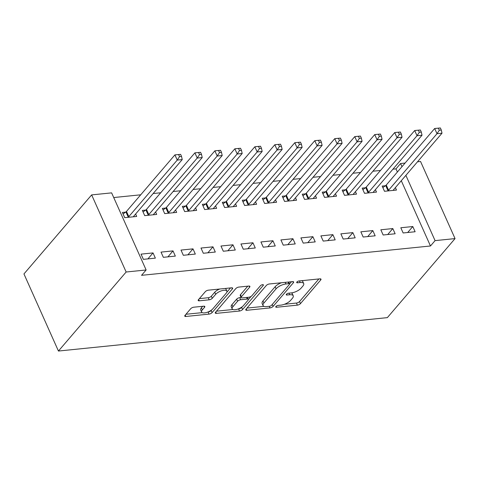 <?xml version="1.0" encoding="UTF-8"?>
<svg xmlns="http://www.w3.org/2000/svg" width="479" height="479" viewBox="0 0 479 479"><rect width="100%" height="100%" fill="white"/><g stroke="black" fill="none" stroke-linecap="round" stroke-linejoin="round"><path stroke-width="0.72" d="M275.946 306.476A1.706 0.677 155.9 0 0 275.76 307.039A1.706 0.677 155.9 0 0 276.533 307.261L297.369 305.141A2.437 0.964 155.9 0 0 300.459 303.626L320.732 279.958A2.437 0.964 155.9 0 0 320.996 279.161A2.437 0.964 155.9 0 0 319.9 278.844L299.058 280.963A1.706 0.677 155.9 0 0 296.896 282.023A1.706 0.677 155.9 0 0 296.711 282.58A1.706 0.677 155.9 0 0 297.483 282.802L300.177 282.526A7.808 3.09 155.9 0 1 303.698 283.55A7.808 3.09 155.9 0 1 302.848 286.101L301.159 288.071A7.808 3.09 155.9 0 1 291.28 292.914L288.586 293.19A1.706 0.677 155.9 0 0 286.424 294.25A1.706 0.677 155.9 0 0 286.238 294.807A1.706 0.677 155.9 0 0 287.005 295.028L289.705 294.759A7.808 3.09 155.9 0 1 293.226 295.777A7.808 3.09 155.9 0 1 292.376 298.327L290.687 300.297A7.808 3.09 155.9 0 1 280.808 305.147L278.107 305.416A1.706 0.677 155.9 0 0 275.946 306.476M193.809 307.201A2.437 0.964 155.9 0 0 190.72 308.71L185.032 315.35A2.437 0.964 155.9 0 0 184.762 316.152A2.437 0.964 155.9 0 0 185.864 316.469L209.012 314.116A2.437 0.964 155.9 0 0 212.095 312.601L232.369 288.933A2.437 0.964 155.9 0 0 232.638 288.136A2.437 0.964 155.9 0 0 231.537 287.819L208.395 290.172A2.437 0.964 155.9 0 0 205.305 291.687L198.432 299.704A2.437 0.964 155.9 0 0 198.168 300.501A2.437 0.964 155.9 0 0 199.27 300.818L209.173 299.812A2.437 0.964 155.9 0 0 212.263 298.303L215.67 294.322A6.526 2.581 155.9 0 1 221.957 290.663A6.526 2.581 155.9 0 1 226.872 291.124A6.526 2.581 155.9 0 1 226.16 293.256L212.814 308.841A6.526 2.581 155.9 0 1 206.527 312.494A6.526 2.581 155.9 0 1 201.611 312.039A6.526 2.581 155.9 0 1 202.324 309.907L204.545 307.308A2.437 0.964 155.9 0 0 204.814 306.512A2.437 0.964 155.9 0 0 203.713 306.195L193.809 307.201M146.125 269.976L126.145 272.006L91.651 194.899L111.631 192.869L146.125 269.976L141.533 275.329L430.477 245.984L435.07 240.626L405.881 175.374M126.145 272.006L58.444 351.041L387.349 317.631L455.05 238.596L435.07 240.626M246.032 309.159A2.437 0.964 155.9 0 0 245.763 309.955A2.437 0.964 155.9 0 0 246.865 310.272L270.012 307.919A2.437 0.964 155.9 0 0 273.096 306.41L293.37 282.742A2.437 0.964 155.9 0 0 293.639 281.939A2.437 0.964 155.9 0 0 292.537 281.622L269.39 283.975A2.437 0.964 155.9 0 0 266.306 285.49L246.032 309.159M239.512 311.021L216.364 313.368A2.437 0.964 155.9 0 1 215.263 313.05A2.437 0.964 155.9 0 1 215.532 312.254L235.806 288.586A2.437 0.964 155.9 0 1 238.889 287.071L248.799 286.065A2.437 0.964 155.9 0 1 249.9 286.382A2.437 0.964 155.9 0 1 249.631 287.184L241.41 296.782A2.437 0.964 155.9 0 0 241.147 297.579A2.437 0.964 155.9 0 0 242.242 297.896L248.817 297.231A2.437 0.964 155.9 0 0 251.906 295.717L260.462 285.724A1.706 0.677 155.9 0 1 262.109 284.766A1.706 0.677 155.9 0 1 263.396 284.885A1.706 0.677 155.9 0 1 263.211 285.442L242.596 309.506A2.437 0.964 155.9 0 1 239.512 311.021L238.578 308.937L238.171 308.979M91.651 194.899L23.95 273.934L58.444 351.041M175.338 256.103L173.009 250.894L161.022 252.11L163.351 257.319L175.338 256.103M145.61 210.101L142.377 210.431L144.706 215.64L156.693 214.424L155.603 211.975M215.305 252.044L212.975 246.835L200.982 248.05L203.318 253.259L215.305 252.044M185.577 206.042L182.343 206.371L184.672 211.58L196.659 210.365L195.564 207.916M255.271 247.984L252.936 242.775L240.949 243.991L243.278 249.206L255.271 247.984M225.537 201.982L222.304 202.312L224.633 207.521L236.626 206.305L235.53 203.856M295.232 243.925L292.903 238.716L280.916 239.931L283.245 245.146L295.232 243.925M265.504 197.929L262.27 198.252L264.6 203.467L276.587 202.246L275.497 199.797M335.198 239.865L332.869 234.656L320.876 235.878L323.211 241.087L335.198 239.865M305.47 193.869L302.231 194.193L304.566 199.408L316.553 198.186L315.457 195.737M375.165 235.806L372.83 230.597L360.843 231.818L363.172 237.027L375.165 235.806M345.431 189.81L342.198 190.139L344.527 195.348L356.52 194.127L355.424 191.678M415.125 231.746L412.796 226.537L400.809 227.759L403.138 232.968L415.125 231.746M385.397 185.75L382.164 186.08L384.493 191.289L396.48 190.067L395.391 187.618M430.477 245.984L401.288 180.733M397.396 172.021L395.989 168.877L392.936 169.189M380.5 170.452L372.949 171.219M360.513 172.482L352.969 173.248M340.533 174.512L332.989 175.278M320.553 176.541L313.003 177.308M300.567 178.571L293.022 179.338M280.586 180.601L273.042 181.367M260.606 182.631L253.056 183.397M240.62 184.66L233.075 185.427M220.639 186.69L213.095 187.457M200.659 188.72L193.109 189.486M180.673 190.75L173.129 191.516M160.693 192.774L153.148 193.54M140.712 194.803L113.727 197.546M365.417 187.78L362.178 188.109L364.513 193.318L376.5 192.097L375.404 189.648M395.145 233.776L392.816 228.567L380.823 229.788L383.158 234.997L395.145 233.776M325.451 191.839L322.217 192.163L324.546 197.378L336.533 196.156L335.444 193.708M355.179 237.835L352.849 232.626L340.862 233.848L343.192 239.057L355.179 237.835M285.484 195.899L282.251 196.222L284.58 201.437L296.573 200.216L295.477 197.767M315.218 241.895L312.883 236.686L300.896 237.901L303.225 243.116L315.218 241.895M245.523 199.953L242.29 200.282L244.619 205.491L256.606 204.276L255.511 201.827M275.251 245.955L272.922 240.745L260.929 241.961L263.264 247.176L275.251 245.955M205.557 204.012L202.324 204.341L204.653 209.551L216.64 208.335L215.55 205.886M235.285 250.014L232.956 244.805L220.969 246.02L223.298 251.23L235.285 250.014M165.59 208.072L162.357 208.401L164.686 213.61L176.679 212.395L175.583 209.946M195.324 254.074L192.989 248.864L181.002 250.08L183.331 255.289L195.324 254.074M125.63 212.131L122.396 212.46L124.726 217.67L136.713 216.454L135.617 214.005M155.358 258.133L153.029 252.924L141.036 254.139L143.371 259.349L155.358 258.133M395.989 168.877L400.576 163.519L405.066 163.064M417.502 161.8L420.556 161.489L455.05 238.596M401.983 166.668L400.576 163.519M412.796 226.537L407.689 232.507M392.816 228.567L387.703 234.536M372.83 230.597L367.722 236.566M352.849 232.626L347.742 238.596M332.869 234.656L327.756 240.62M312.883 236.686L307.775 242.649M292.903 238.716L287.795 244.679M272.922 240.745L267.809 246.709M252.936 242.775L247.829 248.739M232.956 244.805L227.848 250.768M212.975 246.835L207.862 252.798M192.989 248.864L187.882 254.828M173.009 250.894L167.901 256.858M153.029 252.924L147.915 258.888M293.226 295.777L292.292 293.693A7.808 3.09 155.9 0 0 291.394 292.903M303.698 283.55L302.77 281.466A7.808 3.09 155.9 0 0 301.866 280.676M284.364 304.285L296.441 303.057A2.437 0.964 155.9 0 0 299.525 301.542L318.882 278.946M289.591 283.975L291.519 281.724M246.948 308.087L263.959 306.356M269.432 306.303A1.706 0.677 155.9 0 0 271.593 305.243L289.388 284.466A1.706 0.677 155.9 0 0 289.573 283.909A1.706 0.677 155.9 0 0 288.801 283.682L285.957 283.975A7.808 3.09 155.9 0 0 276.078 288.819L263.911 303.021A7.808 3.09 155.9 0 0 263.061 305.572A7.808 3.09 155.9 0 0 266.587 306.59L269.432 306.303M281.466 282.748A7.808 3.09 155.9 0 0 275.144 286.735L276.078 288.819M263.061 305.572L262.133 303.482A7.808 3.09 155.9 0 1 262.983 300.932L275.144 286.735M232.878 309.512L216.448 311.182M247.781 286.167L240.476 294.699A2.437 0.964 155.9 0 0 240.213 295.495L241.147 297.579M251.146 296.357L248.373 299.591M242.26 306.728L241.667 307.422L242.596 309.506M232.878 306.74A6.526 2.581 155.9 0 0 232.165 308.871A6.526 2.581 155.9 0 0 237.081 309.332A6.526 2.581 155.9 0 0 243.374 305.674L248.074 300.183A2.437 0.964 155.9 0 0 248.338 299.387A2.437 0.964 155.9 0 0 247.236 299.07L240.668 299.734A2.437 0.964 155.9 0 0 237.578 301.249L232.878 306.74L231.944 304.656A6.526 2.581 155.9 0 0 231.237 306.788L232.165 308.871M231.944 304.656L236.65 299.165A2.437 0.964 155.9 0 1 239.734 297.651L241.117 297.513M238.578 308.937A2.437 0.964 155.9 0 0 241.667 307.422M201.611 312.039L200.677 309.955A6.526 2.581 155.9 0 1 201.39 307.823L202.695 306.297M226.872 291.124L225.938 289.041A6.526 2.581 155.9 0 0 225.334 288.448M219.723 289.017A6.526 2.581 155.9 0 0 214.736 292.238L215.67 294.322M199.354 298.633L208.239 297.728A2.437 0.964 155.9 0 0 211.329 296.214L214.736 292.238M207.832 312.057L208.078 312.033A2.437 0.964 155.9 0 0 211.167 310.518L211.7 309.895M226.812 292.25L230.525 287.921M185.948 314.278L202.216 312.631M393.247 190.397L393.301 190.211A2.485 0.982 -24.1 0 1 393.582 189.726L442.003 133.198L437.01 133.707L434.681 128.498L386.26 185.026A2.485 0.982 -24.1 0 1 385.685 185.541L382.847 187.606M438.369 128.162L434.681 128.498L440.369 127.959L438.369 128.162L439.303 130.246L441.297 130.043L440.369 127.959M439.303 130.246L437.01 133.707L388.589 190.235A2.485 0.982 -24.1 0 1 388.014 190.75L387.727 190.959M441.297 130.043L442.003 133.198M373.267 192.426L373.315 192.241A2.485 0.982 -24.1 0 1 373.602 191.756L422.023 135.228L417.029 135.737L414.7 130.522L366.273 187.055A2.485 0.982 -24.1 0 1 365.705 187.57L362.866 189.636M418.389 130.192L414.7 130.522L420.382 129.989L418.389 130.192L419.317 132.276L421.316 132.072L420.382 129.989M419.317 132.276L417.029 135.737L368.602 192.265A2.485 0.982 -24.1 0 1 368.034 192.78L367.746 192.989M421.316 132.072L422.023 135.228M353.286 194.456L353.334 194.27A2.485 0.982 -24.1 0 1 353.616 193.785L402.043 137.257L397.043 137.766L394.714 132.551L346.293 189.085A2.485 0.982 -24.1 0 1 345.718 189.6L342.88 191.666M398.402 132.222L394.714 132.551L400.402 132.018L398.402 132.222L399.336 134.306L401.336 134.102L400.402 132.018M399.336 134.306L397.043 137.766L348.622 194.294A2.485 0.982 -24.1 0 1 348.047 194.809L347.766 195.019M401.336 134.102L402.043 137.257M333.3 196.486L333.354 196.3A2.485 0.982 -24.1 0 1 333.635 195.815L382.056 139.287L377.063 139.796L374.734 134.581L326.313 191.115A2.485 0.982 -24.1 0 1 325.738 191.63L322.9 193.696M378.422 134.252L374.734 134.581L380.422 134.048L378.422 134.252L379.356 136.335L381.35 136.132L380.422 134.048M379.356 136.335L377.063 139.796L328.642 196.324A2.485 0.982 -24.1 0 1 328.067 196.839L327.78 197.049M381.35 136.132L382.056 139.287M313.32 198.516L313.368 198.33A2.485 0.982 -24.1 0 1 313.655 197.845L362.076 141.317L357.083 141.826L354.753 136.611L306.326 193.145A2.485 0.982 -24.1 0 1 305.758 193.66L302.92 195.725M358.442 136.281L354.753 136.611L360.436 136.078L358.442 136.281L359.37 138.365L361.37 138.162L360.436 136.078M359.37 138.365L357.083 141.826L308.656 198.354A2.485 0.982 -24.1 0 1 308.087 198.869L307.799 199.078M361.37 138.162L362.076 141.317M293.34 200.545L293.387 200.36A2.485 0.982 -24.1 0 1 293.669 199.875L342.096 143.347L337.096 143.85L334.767 138.641L286.346 195.175A2.485 0.982 -24.1 0 1 285.771 195.689L282.933 197.755M338.455 138.311L334.767 138.641L340.455 138.108L338.455 138.311L339.389 140.395L341.389 140.191L340.455 138.108M339.389 140.395L337.096 143.85L288.675 200.384A2.485 0.982 -24.1 0 1 288.101 200.899L287.819 201.108M341.389 140.191L342.096 143.347M273.353 202.575L273.407 202.389A2.485 0.982 -24.1 0 1 273.689 201.904L322.11 145.377L317.116 145.879L314.787 140.67L266.366 197.204A2.485 0.982 -24.1 0 1 265.791 197.719L262.953 199.785M318.475 140.341L314.787 140.67L320.475 140.137L318.475 140.341L319.409 142.425L321.403 142.221L320.475 140.137M319.409 142.425L317.116 145.879L268.695 202.413A2.485 0.982 -24.1 0 1 268.12 202.928L267.833 203.138M321.403 142.221L322.11 145.377M253.373 204.605L253.421 204.419A2.485 0.982 -24.1 0 1 253.708 203.934L302.129 147.406L297.136 147.909L294.807 142.7L246.38 199.234A2.485 0.982 -24.1 0 1 245.811 199.749L242.973 201.815M298.495 142.371L294.807 142.7L300.489 142.167L298.495 142.371L299.423 144.454L301.423 144.251L300.489 142.167M299.423 144.454L297.136 147.909L248.709 204.443A2.485 0.982 -24.1 0 1 248.14 204.958L247.853 205.168M301.423 144.251L302.129 147.406M233.393 206.635L233.441 206.449A2.485 0.982 -24.1 0 1 233.722 205.964L282.149 149.436L277.149 149.939L274.82 144.73L226.399 201.264A2.485 0.982 -24.1 0 1 225.825 201.779L222.986 203.844M278.509 144.401L274.82 144.73L280.508 144.197L278.509 144.401L279.443 146.484L281.442 146.281L280.508 144.197M279.443 146.484L277.149 149.939L228.728 206.473A2.485 0.982 -24.1 0 1 228.154 206.988L227.872 207.197M281.442 146.281L282.149 149.436M213.406 208.664L213.46 208.479A2.485 0.982 -24.1 0 1 213.742 207.994L262.163 151.466L257.169 151.969L254.84 146.76L206.419 203.294A2.485 0.982 -24.1 0 1 205.844 203.809L203.006 205.874M258.528 146.43L254.84 146.76L260.528 146.227L258.528 146.43L259.462 148.514L261.456 148.31L260.528 146.227M259.462 148.514L257.169 151.969L208.748 208.503A2.485 0.982 -24.1 0 1 208.173 209.018L207.886 209.227M261.456 148.31L262.163 151.466M193.426 210.694L193.474 210.509A2.485 0.982 -24.1 0 1 193.761 210.024L242.182 153.496L237.189 153.999L234.86 148.789L186.433 205.323A2.485 0.982 -24.1 0 1 185.864 205.838L183.026 207.904M238.548 148.46L234.86 148.789L240.542 148.256L238.548 148.46L239.476 150.544L241.476 150.34L240.542 148.256M239.476 150.544L237.189 153.999L188.762 210.532A2.485 0.982 -24.1 0 1 188.193 211.047L187.906 211.257M241.476 150.34L242.182 153.496M173.446 212.724L173.494 212.538A2.485 0.982 -24.1 0 1 173.775 212.053L222.202 155.525L217.203 156.028L214.873 150.819L166.453 207.353A2.485 0.982 -24.1 0 1 165.878 207.868L163.04 209.934M218.562 150.49L214.873 150.819L220.562 150.286L218.562 150.49L219.496 152.573L221.496 152.37L220.562 150.286M219.496 152.573L217.203 156.028L168.782 212.562A2.485 0.982 -24.1 0 1 168.207 213.077L167.925 213.281M221.496 152.37L222.202 155.525M153.46 214.754L153.514 214.568A2.485 0.982 -24.1 0 1 153.795 214.083L202.216 157.555L197.222 158.058L194.893 152.849L146.472 209.383A2.485 0.982 -24.1 0 1 145.897 209.898L143.059 211.963M198.581 152.52L194.893 152.849L200.581 152.316L198.581 152.52L199.515 154.603L201.509 154.4L200.581 152.316M199.515 154.603L197.222 158.058L148.801 214.592A2.485 0.982 -24.1 0 1 148.227 215.107L147.939 215.311M201.509 154.4L202.216 157.555M133.479 216.783L133.527 216.598A2.485 0.982 -24.1 0 1 133.815 216.113L182.236 159.579L177.242 160.088L174.913 154.879L126.486 211.413A2.485 0.982 -24.1 0 1 125.917 211.922L123.079 213.993M178.601 154.549L174.913 154.879L180.595 154.346L178.601 154.549L179.529 156.633L181.529 156.429L180.595 154.346M179.529 156.633L177.242 160.088L128.815 216.622A2.485 0.982 -24.1 0 1 128.246 217.137L127.959 217.34M181.529 156.429L182.236 159.579M276.108 306.315L276.533 307.261M297.058 281.856L297.483 282.802M286.586 294.082L287.005 295.028M288.987 293.148L289.705 294.759M299.459 280.922L300.177 282.526M320.229 278.832L320.732 279.958M299.525 301.542L300.459 303.626M296.441 303.057L297.369 305.141M292.867 281.61L293.37 282.742M272.24 304.482L273.096 306.41M269.288 306.315L270.012 307.919M246.254 308.901L246.865 310.272M288.083 282.077L288.801 283.682M285.239 282.365L285.957 283.975M262.983 300.932L263.911 303.021M215.754 311.997L216.364 313.368M249.128 286.053L249.631 287.184M240.476 294.699L241.41 296.782M262.857 284.652L263.211 285.442M246.517 297.465L247.236 299.07M239.734 297.651L240.668 299.734M236.65 299.165L237.578 301.249M204.042 306.177L204.545 307.308M201.39 307.823L202.324 309.907M211.329 296.214L212.263 298.303M208.239 297.728L209.173 299.812M198.653 299.447L199.27 300.818M231.866 287.807L232.369 288.933M211.167 310.518L212.095 312.601M208.078 312.033L209.012 314.116M185.253 315.092L185.864 316.469M386.26 185.026L388.589 190.235M385.685 185.541L388.014 190.75M366.273 187.055L368.602 192.265M365.705 187.57L368.034 192.78M346.293 189.085L348.622 194.294M345.718 189.6L348.047 194.809M326.313 191.115L328.642 196.324M325.738 191.63L328.067 196.839M306.326 193.145L308.656 198.354M305.758 193.66L308.087 198.869M286.346 195.175L288.675 200.384M285.771 195.689L288.101 200.899M266.366 197.204L268.695 202.413M265.791 197.719L268.12 202.928M246.38 199.234L248.709 204.443M245.811 199.749L248.14 204.958M226.399 201.264L228.728 206.473M225.825 201.779L228.154 206.988M206.419 203.294L208.748 208.503M205.844 203.809L208.173 209.018M186.433 205.323L188.762 210.532M185.864 205.838L188.193 211.047M166.453 207.353L168.782 212.562M165.878 207.868L168.207 213.077M146.472 209.383L148.801 214.592M145.897 209.898L148.227 215.107M126.486 211.413L128.815 216.622M125.917 211.922L128.246 217.137M288.723 282.011L289.573 283.909M247.433 297.369L248.338 299.387"/></g></svg>
